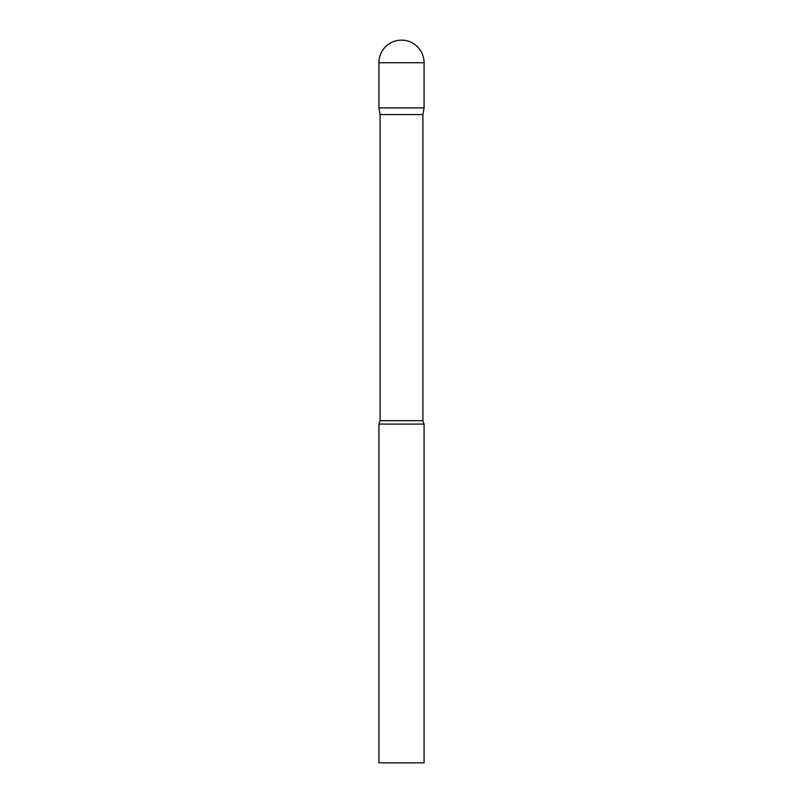 <?xml version="1.0" encoding="UTF-8"?>
<svg xmlns="http://www.w3.org/2000/svg" width="803" height="803" viewBox="0 0 803 803"><rect width="100%" height="100%" fill="white"/><g stroke="black" fill="none" stroke-linecap="round" stroke-linejoin="round"><path stroke-width="1.2" d="M422.91 114.568L422.91 420.712L380.09 420.712L380.09 114.568L422.91 114.568L424.084 107.903L378.916 107.903L424.084 107.903L424.084 62.734A22.584 22.584 0 0 0 401.5 40.15A22.584 22.584 0 0 0 378.916 62.734L424.084 62.734M380.09 114.568L378.916 107.903L378.916 62.734M401.5 424.084L378.916 424.084L378.916 762.85L424.084 762.85L424.084 424.084L401.5 424.084M380.09 420.712L378.916 424.084M422.91 420.712L424.084 424.084"/></g></svg>
